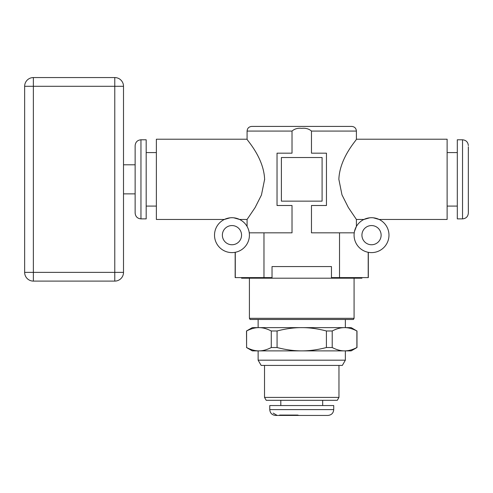 <?xml version="1.0" encoding="UTF-8"?>
<svg xmlns="http://www.w3.org/2000/svg" width="493" height="493" viewBox="0 0 493 493"><rect width="100%" height="100%" fill="white"/><g stroke="black" fill="none" stroke-linecap="round" stroke-linejoin="round"><path stroke-width="0.74" d="M135.137 164.798L123.509 164.798M24.65 272.376L24.65 86.293L24.65 272.376L114.783 272.376L114.783 281.102L33.37 281.102A8.72 8.72 0 0 1 24.65 272.376A8.72 8.72 0 0 0 33.37 281.102L33.37 77.567A8.72 8.72 0 0 0 24.65 86.293L114.783 86.293L114.783 272.376L123.509 272.376A8.72 8.72 0 0 1 114.783 281.102A8.72 8.72 0 0 0 123.509 272.376L123.509 86.293A8.72 8.72 0 0 0 114.783 77.567L114.783 86.293L123.509 86.293M114.783 77.567L33.37 77.567M322.804 415.433L298.82 415.433L297.723 415.069L279.593 415.069L280.69 415.433L327.913 415.433C331.444 415.088 333.385 413.146 333.73 409.615L333.73 405.548L269.763 405.548L269.763 409.615L333.73 409.615M317.862 415.433L311.798 415.433M269.763 409.615C270.102 413.146 272.044 415.088 275.575 415.433L280.69 415.433L277.22 415.433L273.14 413.103M338.962 397.407L337.286 400.31L266.208 400.31L264.525 397.407L338.962 397.407L338.962 365.424M361.93 278.194L361.93 277.608L361.93 278.194L332.208 278.194L332.208 277.608M356.889 330.982L351.176 327.623L344.552 327.623C348.434 327.605 352.544 328.72 356.889 330.982L356.889 347.528C352.544 349.784 348.434 350.899 344.552 350.88C340.669 350.899 336.559 349.784 332.214 347.528L332.214 330.982C336.559 328.72 340.669 327.605 344.552 327.623L301.747 327.623C309.505 327.605 317.726 328.72 326.415 330.982L326.415 347.528C317.726 349.784 309.505 350.899 301.747 350.88C293.982 350.899 285.761 349.784 277.072 347.528L277.072 330.982C285.761 328.72 293.982 327.605 301.747 327.623L258.936 327.623C262.818 327.605 266.929 328.72 271.273 330.982L271.273 347.528C266.929 349.784 262.818 350.899 258.936 350.88C255.06 350.899 250.943 349.784 246.599 347.528L246.599 330.982C250.943 328.72 255.06 327.605 258.936 327.623L252.317 327.623L246.5 330.982L246.599 347.528M356.987 330.982L356.987 347.528L351.176 350.88L252.317 350.88L246.5 347.528M277.072 347.528L271.273 347.528M332.214 347.528L326.415 347.528M332.214 330.982L326.415 330.982M277.072 330.982L271.273 330.982M258.936 350.88L258.129 350.88L258.129 360.186L345.359 360.186L345.359 350.88L344.552 350.88M344.552 327.623L345.359 327.623L345.359 319.482M258.129 319.482L258.129 327.623L258.936 327.623M345.359 360.186L342.339 365.424L261.154 365.424L258.129 360.186M241.558 278.194L241.558 277.608L241.558 278.194L271.279 278.194L271.279 277.608M331.469 277.608L331.469 278.194L272.025 278.194L272.025 277.608M263.971 277.608L272.031 277.608L272.031 266.565L331.456 266.565L331.456 277.608L339.517 277.608L339.517 232.832L311.471 232.832L311.471 205.501L326.458 205.501L326.458 153.169L311.471 153.169L311.471 131.07C308.877 128.815 305.635 127.909 301.747 128.359C297.852 127.909 294.611 128.815 292.016 131.07L292.016 153.169L277.029 153.169L277.029 205.501L292.016 205.501L292.016 232.832L263.971 232.832L263.971 277.608L235.161 277.608L235.161 252.311M272.025 278.194L271.279 278.194M332.208 278.194L331.469 278.194M354.079 278.194L354.079 318.318L249.409 318.318L249.409 278.194M354.079 318.318L353.407 319.482L250.08 319.482L249.409 318.318M272.031 266.565L331.456 266.565M447.126 142.988L447.126 215.681M468.332 146.772L468.332 211.898M468.35 211.398L468.35 202.888M468.35 211.898L468.35 213.062L468.35 211.898M468.35 147.271L468.35 150.84M462.533 139.79L462.533 218.88L457.301 218.88L457.301 139.79L462.533 139.79C466.07 140.135 468.005 142.076 468.35 145.608M447.416 152.583L457.301 152.583M156.367 215.681L156.367 142.988M135.137 211.398L135.137 145.608C135.483 142.076 137.424 140.135 140.955 139.79L140.955 218.88C137.424 218.535 135.483 216.593 135.137 213.062L135.137 211.398M135.156 211.898L135.137 213.062M140.955 139.79L146.187 139.79L146.187 218.88L140.955 218.88M156.071 206.086L146.187 206.086M281.392 157.526L322.095 157.526L322.095 201.144L281.392 201.144L281.392 157.526M368.326 252.311L368.326 277.608L339.517 277.608M361.93 235.161A9.595 9.595 0 0 1 376.325 226.848A9.595 9.595 0 0 1 376.325 243.468A9.595 9.595 0 0 1 361.93 235.161M222.368 235.161A9.595 9.595 0 0 1 236.757 226.848A9.595 9.595 0 0 1 236.757 243.468A9.595 9.595 0 0 1 222.368 235.161M354.079 235.161A17.446 17.446 0 0 0 380.251 250.271A17.446 17.446 0 0 0 380.251 220.051A17.446 17.446 0 0 0 354.079 235.161M368.203 252.287L368.203 277.608M354.516 231.291L356.408 226.46L356.408 219.459L348.348 207.51L341.976 194.846L338.864 179.335C339.646 157.433 357.228 139.396 356.408 139.211L447.126 139.211L447.126 219.459L379.129 219.459L373.38 217.814M356.408 219.459L363.92 219.459L369.676 217.814M354.239 232.832L339.517 232.832M214.517 235.161A17.446 17.446 0 0 0 240.683 250.271A17.446 17.446 0 0 0 240.683 220.051A17.446 17.446 0 0 0 214.517 235.161M264.618 179.908L264.624 179.335C263.724 157.094 246.18 139.365 247.079 139.211L156.367 139.211L156.367 219.459L224.358 219.459L230.108 217.814M233.811 217.814L239.567 219.459L247.079 219.459L255.091 207.596L261.444 195.025L264.624 179.335M235.284 252.287L235.284 277.608M249.255 232.832C246.518 224.056 246.518 224.056 249.255 232.832L263.971 232.832M247.079 139.211L247.079 131.07C247.357 128.242 248.91 126.695 251.732 126.418L351.755 126.418C354.578 126.695 356.131 128.242 356.408 131.07L311.471 131.07M247.079 131.07L292.016 131.07M123.509 193.872L135.137 193.872M322.681 405.548L322.681 400.31M280.807 405.548L280.807 400.31M264.525 365.424L264.525 397.407M462.533 218.88C466.07 218.535 468.005 216.593 468.35 213.062M457.301 206.086L447.416 206.086M146.187 152.583L156.071 152.583M356.408 139.211L356.408 131.07M247.079 226.46L247.079 219.459"/></g></svg>
